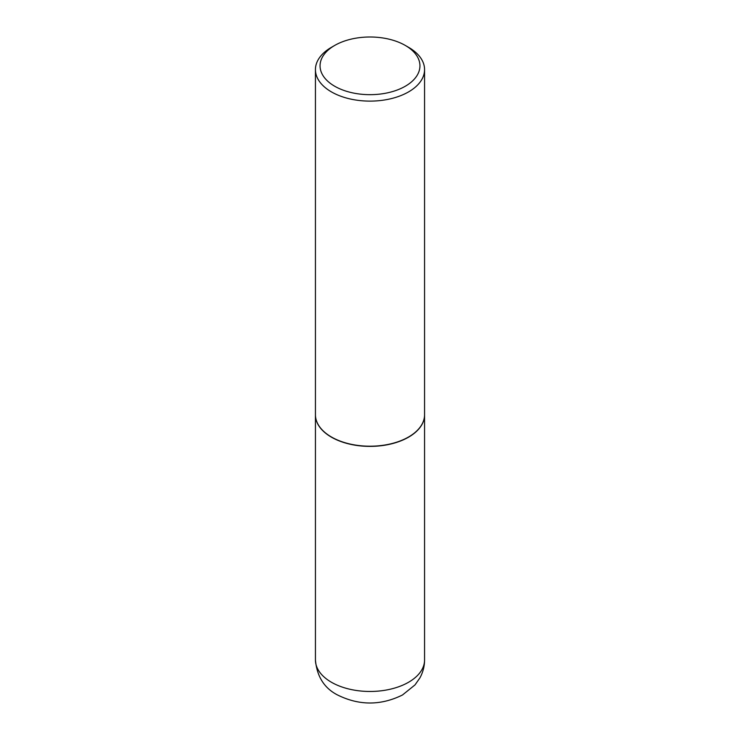 <?xml version="1.0" encoding="UTF-8"?>
<svg xmlns="http://www.w3.org/2000/svg" width="740" height="740" viewBox="0 0 740 740"><rect width="100%" height="100%" fill="white"/><g stroke="black" fill="none" stroke-linecap="round" stroke-linejoin="round"><path stroke-width="1.11" d="M315.434 414.798A54.566 31.506 0 0 0 315.434 414.89A54.566 31.506 0 0 0 331.418 437.164A54.566 31.506 0 0 0 390.887 443.991A54.566 31.506 0 0 0 424.566 414.89A54.566 31.506 0 0 0 424.566 414.798M331.492 437.026A54.335 31.376 0 0 0 331.575 437.072A54.335 31.376 0 0 0 408.425 437.072L408.582 436.979A54.566 31.506 0 0 0 408.591 436.979A54.566 31.506 0 0 0 424.566 414.696L424.566 69.606A54.566 31.506 0 0 0 408.591 47.332L405.317 45.445A49.95 28.841 0 0 0 334.684 45.445L334.684 45.445A49.95 28.841 0 0 0 334.684 86.228A49.95 28.841 0 0 0 405.317 86.228A49.95 28.841 0 0 0 405.317 45.445M331.409 47.332L334.684 45.445L331.418 47.332A54.566 31.506 0 0 0 331.409 47.332A54.566 31.506 0 0 0 315.434 69.606L315.434 414.696A54.566 31.506 0 0 0 331.409 436.979A54.566 31.506 0 0 0 408.582 436.979L408.425 437.072M315.434 69.606A54.566 31.506 0 0 0 349.114 98.716A54.566 31.506 0 0 0 408.582 91.89A54.566 31.506 0 0 0 424.566 69.606M424.566 659.96C424.529 666.407 422.938 672.429 419.821 678.043L415.001 684.907L402.495 694.98C380.628 705.757 358.817 705.673 337.061 694.731C324.111 687.904 316.896 676.314 315.434 659.96A54.566 31.506 0 0 0 331.418 682.243A54.566 31.506 0 0 0 390.887 689.07A54.566 31.506 0 0 0 424.566 659.96L424.566 414.89M315.434 659.96L315.434 414.89"/></g></svg>
